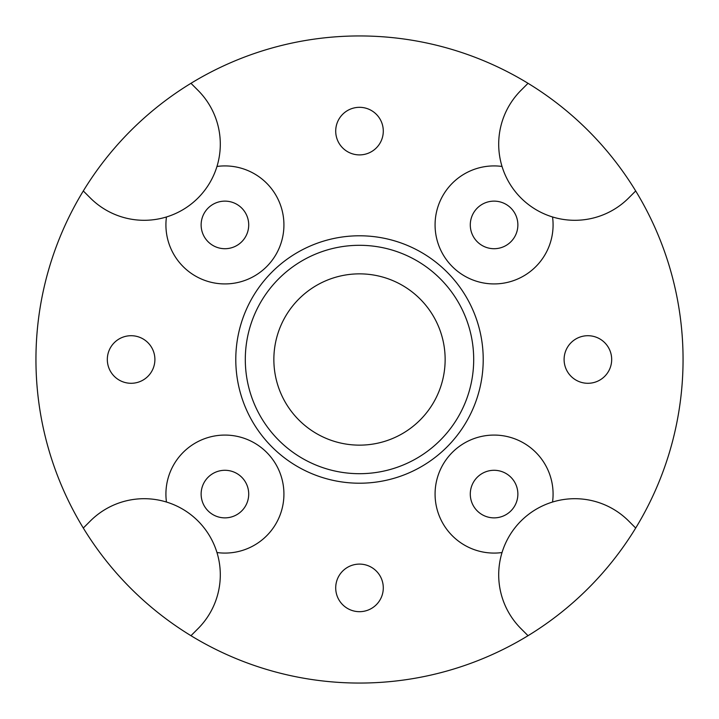 <?xml version="1.0" encoding="UTF-8"?>
<svg xmlns="http://www.w3.org/2000/svg" width="719" height="719" viewBox="0 0 719 719"><rect width="100%" height="100%" fill="white"/><g stroke="black" fill="none" stroke-linecap="round" stroke-linejoin="round"><path stroke-width="1.08" d="M635.695 528.034L628.658 520.996A76.133 76.133 0 0 0 552.543 502.033A59.003 59.003 0 0 0 494.079 435.076A59.003 59.003 0 0 0 435.076 494.079A59.003 59.003 0 0 0 502.033 552.543A76.133 76.133 0 0 0 520.996 628.658L528.034 635.695A323.55 323.55 0 0 0 528.034 83.305L520.996 90.342A76.133 76.133 0 0 0 502.033 166.457A59.003 59.003 0 0 0 435.076 224.921A59.003 59.003 0 0 0 494.079 283.924A59.003 59.003 0 0 0 552.543 216.967A76.133 76.133 0 0 0 628.658 198.004L635.695 190.966M528.034 635.695A323.55 323.55 0 0 1 190.966 635.695L198.004 628.658A76.133 76.133 0 0 0 216.967 552.543A59.003 59.003 0 0 0 283.924 494.079A59.003 59.003 0 0 0 224.921 435.076A59.003 59.003 0 0 0 166.457 502.033A76.133 76.133 0 0 0 90.342 520.996L83.305 528.034A323.55 323.55 0 0 1 83.305 190.966L90.342 198.004A76.133 76.133 0 0 0 166.457 216.967A59.003 59.003 0 0 0 224.921 283.924A59.003 59.003 0 0 0 283.924 224.921A59.003 59.003 0 0 0 216.967 166.457A76.133 76.133 0 0 0 198.004 90.342L190.966 83.305A323.55 323.55 0 0 1 528.034 83.305M552.543 216.967A76.133 76.133 0 0 1 502.033 166.457M335.71 587.89A23.79 23.79 0 0 1 359.5 564.1A23.79 23.79 0 0 1 383.29 587.89A23.79 23.79 0 0 1 359.5 611.68A23.79 23.79 0 0 1 335.71 587.89M564.1 359.5A23.79 23.79 0 0 1 587.89 335.71A23.79 23.79 0 0 1 611.68 359.5A23.79 23.79 0 0 1 587.89 383.29A23.79 23.79 0 0 1 564.1 359.5M335.71 131.11A23.79 23.79 0 0 1 359.5 107.32A23.79 23.79 0 0 1 383.29 131.11A23.79 23.79 0 0 1 359.5 154.9A23.79 23.79 0 0 1 335.71 131.11M107.32 359.5A23.79 23.79 0 0 1 131.11 335.71A23.79 23.79 0 0 1 154.9 359.5A23.79 23.79 0 0 1 131.11 383.29A23.79 23.79 0 0 1 107.32 359.5M273.858 359.5A85.642 85.642 0 0 1 359.5 273.858A85.642 85.642 0 0 1 445.142 359.5A85.642 85.642 0 0 1 359.5 445.142A85.642 85.642 0 0 1 273.858 359.5M245.305 359.5A114.195 114.195 0 0 1 359.5 245.305A114.195 114.195 0 0 1 473.695 359.5A114.195 114.195 0 0 1 359.5 473.695A114.195 114.195 0 0 1 245.305 359.5M235.787 359.5A123.713 123.713 0 0 1 359.5 235.787A123.713 123.713 0 0 1 483.213 359.5A123.713 123.713 0 0 1 359.5 483.213A123.713 123.713 0 0 1 235.787 359.5M83.305 528.034A323.55 323.55 0 0 0 190.966 635.695M201.131 494.079A23.79 23.79 0 0 1 224.921 470.289A23.79 23.79 0 0 1 248.711 494.079A23.79 23.79 0 0 1 224.921 517.869A23.79 23.79 0 0 1 201.131 494.079M201.131 224.921A23.79 23.79 0 0 1 224.921 201.131A23.79 23.79 0 0 1 248.711 224.921A23.79 23.79 0 0 1 224.921 248.711A23.79 23.79 0 0 1 201.131 224.921M470.289 224.921A23.79 23.79 0 0 1 494.079 201.131A23.79 23.79 0 0 1 517.869 224.921A23.79 23.79 0 0 1 494.079 248.711A23.79 23.79 0 0 1 470.289 224.921M470.289 494.079A23.79 23.79 0 0 1 494.079 470.289A23.79 23.79 0 0 1 517.869 494.079A23.79 23.79 0 0 1 494.079 517.869A23.79 23.79 0 0 1 470.289 494.079M190.966 83.305A323.55 323.55 0 0 0 83.305 190.966M166.457 502.033A76.133 76.133 0 0 1 216.967 552.543M502.033 552.543A76.133 76.133 0 0 1 552.543 502.033M216.967 166.457A76.133 76.133 0 0 1 166.457 216.967"/></g></svg>
